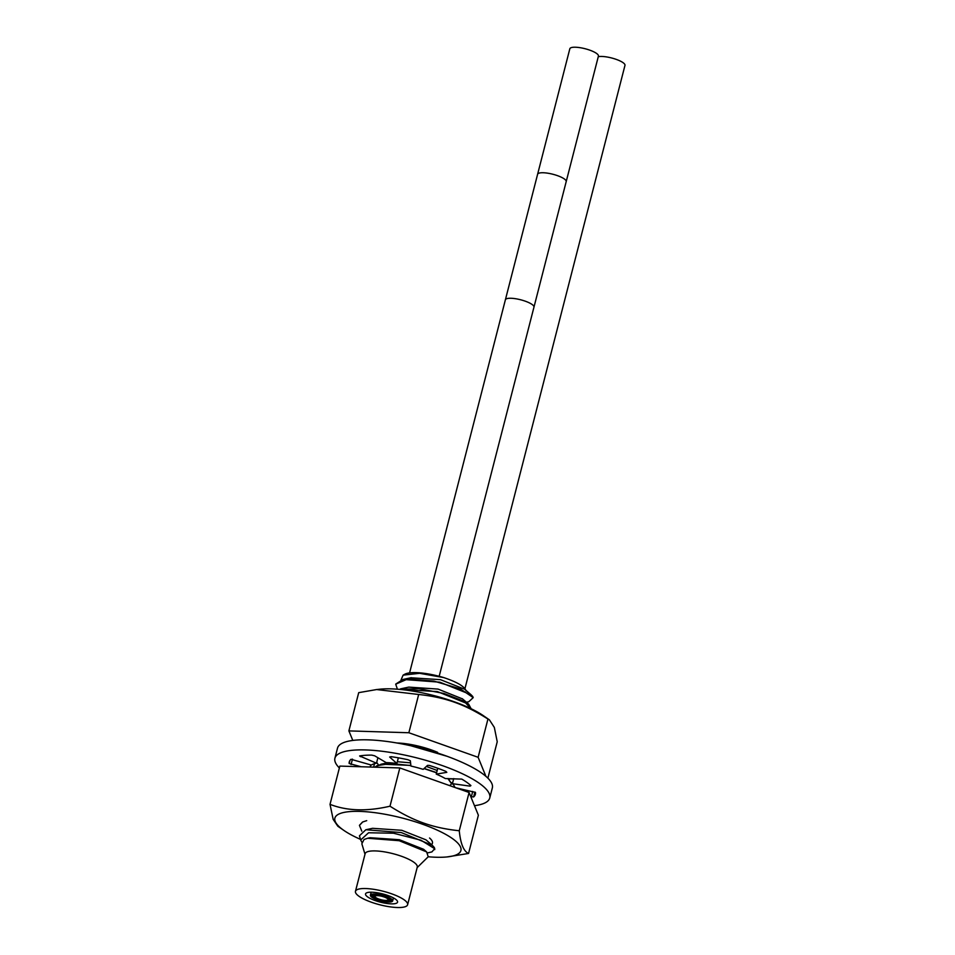 <?xml version="1.0" encoding="UTF-8"?>
<svg xmlns="http://www.w3.org/2000/svg" width="955" height="955" viewBox="0 0 955 955"><rect width="100%" height="100%" fill="white"/><g stroke="black" fill="none" stroke-linecap="round" stroke-linejoin="round"><path stroke-width="1.43" d="M443.812 677.608L419.639 673.311L403.117 675.137L404.836 674.206A34.356 8.893 14.4 0 1 443.812 677.608C457.397 682.168 464.846 686.645 466.159 691.026M396.325 903.275A16.521 4.274 -165.6 0 0 397.555 902.141A16.521 4.274 -165.6 0 0 385.247 894.632A16.521 4.274 -165.6 0 0 366.768 892.794A16.521 4.274 14.4 0 0 365.538 893.916A16.521 4.274 14.4 0 0 377.834 901.436A16.521 4.274 14.4 0 0 396.325 903.275M355.463 891.337A26.919 6.972 14.4 0 0 375.506 903.573A26.919 6.972 14.4 0 0 405.612 906.57A26.919 6.972 -165.6 0 0 407.618 904.719A26.919 6.972 -165.6 0 0 387.575 892.483A26.919 6.972 -165.6 0 0 357.468 889.499A26.919 6.972 14.4 0 0 355.463 891.337L365.132 853.71A26.919 6.972 14.4 0 1 367.126 851.872A26.919 6.972 -165.6 0 1 397.232 854.868A26.919 6.972 -165.6 0 1 417.275 867.104L407.618 904.719M360.692 839.97L359.438 835.804L365.861 829.74L401.303 832.569L432.317 845.306L434.25 847.431A39.465 10.219 -165.6 0 1 434.692 848.709L421 840.233L393.484 833.214L368.558 832.772L360.692 839.97L361.742 842.083M417.144 867.629L428.222 856.766L426.634 851.908L399.202 840.71L367.675 838.251L364.07 839.469L361.838 843.766L364.989 854.236M432.317 845.306L425.99 839.851L401.78 830.301L372.569 828.307M426.634 851.908L423.578 849.27L399.381 839.72L370.158 837.726L367.675 838.251M366.708 820.655L362.554 822.016L359.462 825.299M434.716 849.628L434.25 847.431M427.637 852.875L431.887 851.92L434.692 848.709L434.74 849.556M361.79 831.137L359.45 825.383L362.506 822.183M470.97 708.419L468.666 704.181L437.378 691.587L398.736 689.319M399.154 689.355L418.708 688.639L443.932 693.461L464.166 701.34L470.911 708.646M447.167 756.312L410.96 745.783M413.455 746.356L445.555 755.739M451.631 783.733L448.158 778.576M436.638 772.631L424.163 768.465M410.865 765.397L381.212 764.167L374.826 767.175M374.933 767.175L377.01 765.695L390.679 763.511L410.889 765.576M424.008 768.608L436.59 772.798M447.883 778.564L451.62 783.828L449.769 785.655M395.728 684.09L403.01 679.435L439.825 682.18L471.066 694.751L464.643 689.224L440.458 679.674L410.865 677.775M462.554 698.917L438.011 689.08L408.788 687.111L400.491 688.877M466.398 702.235L468.786 701.734L473.214 697.616L460.358 688.901L433.952 681.106L407.833 678.945L395.704 684.174L397.423 689.212M403.117 675.137L401.04 679.936M471.066 694.751L472.582 696.314A39.465 10.219 14.4 0 1 473.214 697.616M378.443 764.943L376.712 762.353M398.199 743.05L397.578 743.097M437.187 770.482L426.384 766.435M410.578 762.842L397.34 761.72M437.402 781.262L416.607 773.896M384.113 896.972A6.816 1.767 14.4 0 1 388.148 899.729A6.816 1.767 14.4 0 1 378.968 899.085A6.816 1.767 14.4 0 1 374.945 896.339A6.816 1.767 14.4 0 1 384.113 896.972M389.807 900.47L390.81 901.15L388.518 900.995L387.515 900.302L389.807 900.47L388.16 899.538L389.783 899.503L391.466 900.386L389.843 900.422M385.569 896.375A10.648 2.758 -165.6 0 0 371.232 895.384A10.648 2.758 -165.6 0 0 377.523 899.682A10.648 2.758 -165.6 0 0 391.86 900.672A10.648 2.758 -165.6 0 0 385.569 896.375M385.892 896.244A11.496 2.972 14.4 0 1 392.684 900.887A11.496 2.972 14.4 0 1 377.201 899.813A11.496 2.972 14.4 0 1 370.409 895.169A11.496 2.972 14.4 0 1 385.892 896.244M388.399 901.019L385.545 900.613L388.399 901.019M385.808 901.043L382.597 900.398L385.808 901.043M382.489 900.553L379.183 899.694L382.609 900.076M378.992 899.634L375.9 898.643L378.992 899.634M375.948 898.428L373.298 897.402L376.592 898.249L375.9 898.643M373.859 897.151L371.841 896.196L373.119 896.088L375.136 897.043L373.859 897.151M373.107 896.041L371.77 895.241L375.076 896.088L373.107 896.041M373.811 895.265L376.413 895.539L373.811 895.265M375.852 894.966L378.92 895.492L375.852 894.966M378.884 895.193L382.167 895.957L378.884 895.193M382.37 895.921L385.593 896.852L382.37 895.921M385.713 897.008L388.613 898.034L385.713 897.008M388.327 898.273L390.679 899.276L388.327 898.273M570.935 47.75A14.755 3.82 -165.6 0 0 569.837 48.753L537.605 174.276A14.755 3.82 -165.6 0 1 538.704 173.273A14.755 3.82 -165.6 0 1 555.213 174.908A14.755 3.82 -165.6 0 1 566.196 181.617L598.427 56.094A14.755 3.82 -165.6 0 0 587.444 49.385A14.755 3.82 -165.6 0 0 570.935 47.75M598.272 56.703A14.826 3.832 -165.6 0 1 616.214 59.377A14.826 3.832 14.4 0 1 624.976 65.37L464.966 688.543M454.867 787.457A43.906 11.364 -165.6 0 0 452.419 783.685L470.063 786.132L470.911 785.583A65.059 16.844 -165.6 0 0 461.766 779.101L445.34 778.564A43.906 11.364 -165.6 0 0 436.256 774.111L446.809 772.356L445.913 771.389A65.167 16.868 -165.6 0 0 436.972 767.987A65.167 16.868 -165.6 0 0 429.237 765.397L427.53 765.373L423.184 769.36A43.906 11.364 -165.6 0 0 410.948 766.065L410.34 760.753L407.976 759.738A65.167 16.868 -165.6 0 0 391.132 756.682L389.664 757.017L396.886 763.499A43.906 11.364 -165.6 0 0 386.166 762.615L374.647 755.799L371.746 755.119A65.131 16.856 -165.6 0 0 359.617 755.966L376.485 763.212A43.906 11.364 -165.6 0 0 371.388 765.074L351.022 759.285A65.131 16.856 -165.6 0 0 349.279 761.923A65.131 16.856 -165.6 0 0 349.16 763.511L361.157 766.746M339.371 767.951A79.933 20.688 14.4 0 1 334.919 758.222A79.933 20.688 14.4 0 1 442.535 765.671A79.933 20.688 14.4 0 1 489.76 797.974A79.933 20.688 14.4 0 1 474.48 805.686M470.803 796.685L473.632 796.936A65.059 16.844 -165.6 0 0 475.375 794.297A65.059 16.844 -165.6 0 0 475.447 792.399L455.75 787.768M334.919 758.222L337.509 748.135A79.933 20.688 14.4 0 1 445.126 755.584A79.933 20.688 14.4 0 1 492.35 787.887L489.76 797.974M451.667 782.706A43.906 11.364 -165.6 0 0 452.742 782.432M454.485 786.419L454.282 787.242M474.886 792.041L473.632 796.936M453.732 778.588L452.419 783.685M437.76 768.262L436.256 774.111M398.342 757.828L396.886 763.499M374.515 763.678L373.632 767.14M370.743 764.871L370.182 767.032M349.936 760.466L349.16 763.511M377.894 757.721L376.485 763.212M485.904 776.331L478.121 757.303L408.859 732.748L348.885 730.897L358.71 692.65L376.652 689.546L418.684 694.488C445.531 697.353 464.727 704.277 487.945 719.043L489.414 719.855L494.332 727.412L497.233 741.76L487.886 778.158M376.652 689.546L380.186 689.176A65.059 16.844 14.4 0 1 483.349 715.665L489.414 719.855M348.885 730.897L352.789 740.423M408.859 732.748L418.684 694.488M478.121 757.303L487.945 719.043M448.54 778.814L453.637 778.982M397.041 743.002A35.311 9.144 14.4 0 1 437.605 752.349M428.222 856.766A65.059 16.844 -165.6 0 0 447.071 856.933L468.559 853.46C463.664 851.347 460.573 843.778 459.26 830.755C432.412 827.901 413.217 820.966 389.998 806.199C366.911 811.583 346.916 810.962 330.024 804.349L333.164 819.354L337.843 826.254L343.919 830.444A65.059 16.844 -165.6 0 0 360.513 839.373M447.071 856.933A65.059 16.844 -165.6 0 0 456.084 854.94A65.059 16.844 -165.6 0 0 422.48 824.201A65.059 16.844 -165.6 0 0 339.717 813.684A65.059 16.844 -165.6 0 0 343.919 830.444M429.559 838.024A35.657 9.228 14.4 0 1 431.505 844.614M330.024 804.349L339.849 766.089L399.823 767.939L469.084 792.495L478.371 815.212L468.559 853.46M469.084 792.495L459.26 830.755M399.823 767.939L389.998 806.199M566.196 181.617L533.964 307.14A14.755 3.82 -165.6 0 0 522.982 300.431A14.755 3.82 -165.6 0 0 506.484 298.784A14.755 3.82 -165.6 0 0 505.386 299.798L537.605 174.276M472.713 791.432L471.328 796.852M470.338 785.07L470.063 786.132M352.467 759.118L351.07 764.573M360.668 755.787L360.429 756.694M365.861 829.74L372.569 828.319M402.998 679.447L411.283 677.68M468.654 704.193L462.244 698.654M449.327 779.495L448.253 778.576M381.212 764.179L388.196 762.687M392.684 900.887L393.448 897.915M370.409 895.169L371.173 892.197M371.841 896.196L372.008 895.563M391.466 900.386L391.61 899.789M505.386 299.798L409.588 672.881M533.964 307.14L439.181 676.295"/></g></svg>
